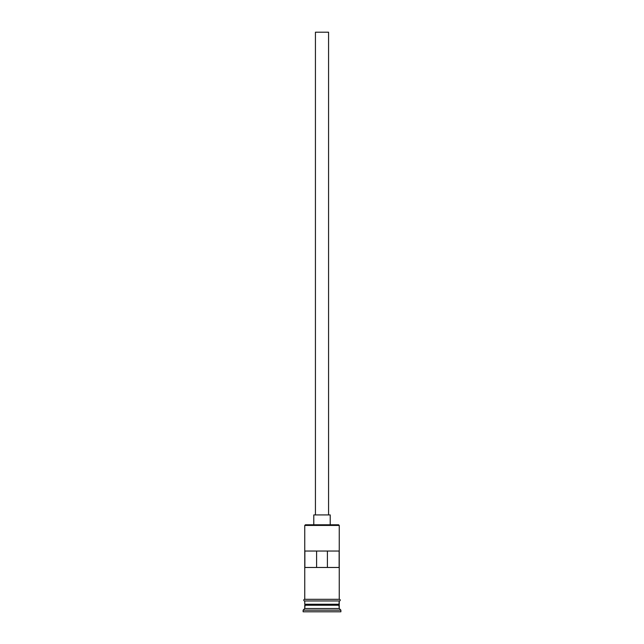 <?xml version="1.0" encoding="UTF-8"?>
<svg xmlns="http://www.w3.org/2000/svg" width="644" height="644" viewBox="0 0 644 644"><rect width="100%" height="100%" fill="white"/><g stroke="black" fill="none" stroke-linecap="round" stroke-linejoin="round"><path stroke-width="0.97" d="M339.243 525.432L338.583 524.779L305.417 524.779L304.757 525.432L339.243 525.432L304.757 525.432L304.757 599.322L304.757 525.432L305.417 524.779L338.583 524.779L339.243 525.432L339.243 599.322L339.243 525.432M328.569 514.926L328.569 32.2L315.431 32.2L315.431 514.926L315.431 32.2L328.569 32.2L328.569 514.926M330.211 524.779L330.211 514.926L313.789 514.926L313.789 524.779L313.789 514.926L330.211 514.926L330.211 524.779M339.243 605.231L339.243 600.965L338.913 604.579L305.087 604.579L304.757 608.516L303.115 610.158L340.885 610.158L339.243 608.516L304.757 608.516L339.243 608.516L339.243 605.231L305.087 604.901L338.913 604.901L339.243 608.516L340.885 610.158L303.115 610.158L303.115 611.8L340.885 611.8L340.885 610.158L340.885 611.8L303.115 611.8L303.115 610.158L304.757 608.516L304.757 605.231L339.243 605.231M304.757 604.249L339.243 604.249L304.757 604.249L304.757 600.965L304.757 604.249M304.87 551.047L339.13 551.047L339.13 567.469L304.87 567.469L304.87 551.047L339.13 551.047L339.13 567.469L304.87 567.469L304.87 551.047M339.404 599.322L304.596 599.322A0.821 0.821 0 0 0 303.775 600.144A0.821 0.821 0 0 0 304.596 600.965L339.404 600.965A0.821 0.821 0 0 0 340.225 600.144A0.821 0.821 0 0 0 339.404 599.322A0.821 0.821 0 0 1 340.225 600.144A0.821 0.821 0 0 1 339.404 600.965L304.596 600.965A0.821 0.821 0 0 1 303.775 600.144A0.821 0.821 0 0 1 304.596 599.322L339.404 599.322M316.598 551.047L316.598 567.469L316.598 551.047M338.913 604.579L305.087 604.901L338.913 604.579M327.402 567.469L327.402 551.047L327.402 567.469"/></g></svg>

